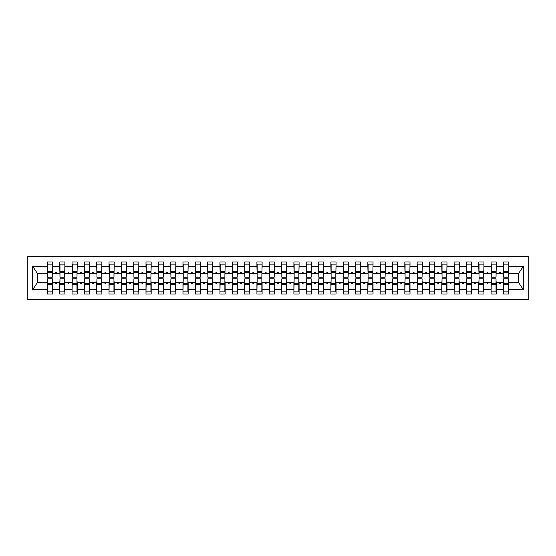 <?xml version="1.0" encoding="UTF-8"?>
<svg xmlns="http://www.w3.org/2000/svg" width="556" height="556" viewBox="0 0 556 556"><rect width="100%" height="100%" fill="white"/><g stroke="black" fill="none" stroke-linecap="round" stroke-linejoin="round"><path stroke-width="0.83" d="M27.8 299.566L528.2 299.566L528.2 256.434L27.8 256.434L27.8 299.566M503.673 280.71L503.423 282.559L496.279 282.559L496.028 280.71M508.358 275.289L508.601 273.441L518.588 273.441L523.321 266.324L523.321 289.676L508.601 289.676L508.601 294.02L503.423 294.02L503.423 282.559M508.601 273.441L508.601 261.98L503.423 261.98L503.423 266.324L496.279 266.324L496.028 275.289M503.673 275.289L503.423 266.324M491.351 280.71L491.101 282.559L483.949 282.559L483.706 280.71M503.423 289.676L496.279 289.676L496.279 294.02L491.101 294.02L491.101 282.559M496.279 266.324L496.279 261.98L491.101 261.98L491.101 266.324L483.949 266.324L483.706 275.289M491.351 275.289L491.101 266.324M479.022 280.71L478.779 282.559L471.627 282.559L471.384 280.71M491.101 289.676L483.949 289.676L483.949 294.02L478.779 294.02L478.779 282.559M483.949 266.324L483.949 261.98L478.779 261.98L478.779 266.324L471.627 266.324L471.384 275.289M479.022 275.289L478.779 266.324M466.699 280.71L466.449 282.559L459.305 282.559L459.054 280.71M478.779 289.676L471.627 289.676L471.627 294.02L466.449 294.02L466.449 282.559M471.627 266.324L471.627 261.98L466.449 261.98L466.449 266.324L459.305 266.324L459.054 275.289M466.699 275.289L466.449 266.324M454.37 280.71L454.127 282.559L446.975 282.559L446.732 280.71M466.449 289.676L459.305 289.676L459.305 294.02L454.127 294.02L454.127 282.559M459.305 266.324L459.305 261.98L454.127 261.98L454.127 266.324L446.975 266.324L446.732 275.289M454.37 275.289L454.127 266.324M442.048 280.71L441.798 282.559L434.653 282.559L434.403 280.71M454.127 289.676L446.975 289.676L446.975 294.02L441.798 294.02L441.798 282.559M446.975 266.324L446.975 261.98L441.798 261.98L441.798 266.324L434.653 266.324L434.403 275.289M442.048 275.289L441.798 266.324M429.725 280.71L429.475 282.559L422.331 282.559L422.08 280.71M441.798 289.676L434.653 289.676L434.653 294.02L429.475 294.02L429.475 282.559M434.653 266.324L434.653 261.98L429.475 261.98L429.475 266.324L422.331 266.324L422.08 275.289M429.725 275.289L429.475 266.324M417.396 280.71L417.153 282.559L410.001 282.559L409.758 280.71M429.475 289.676L422.331 289.676L422.331 294.02L417.153 294.02L417.153 282.559M422.331 266.324L422.331 261.98L417.153 261.98L417.153 266.324L410.001 266.324L409.758 275.289M417.396 275.289L417.153 266.324M405.074 280.71L404.824 282.559L397.679 282.559L397.429 280.71M417.153 289.676L410.001 289.676L410.001 294.02L404.824 294.02L404.824 282.559M410.001 266.324L410.001 261.98L404.824 261.98L404.824 266.324L397.679 266.324L397.429 275.289M405.074 275.289L404.824 266.324M392.745 280.71L392.501 282.559L385.35 282.559L385.106 280.71M404.824 289.676L397.679 289.676L397.679 294.02L392.501 294.02L392.501 282.559M397.679 266.324L397.679 261.98L392.501 261.98L392.501 266.324L385.35 266.324L385.106 275.289M392.745 275.289L392.501 266.324M380.422 280.71L380.172 282.559L373.027 282.559L372.777 280.71M392.501 289.676L385.35 289.676L385.35 294.02L380.172 294.02L380.172 282.559M385.35 266.324L385.35 261.98L380.172 261.98L380.172 266.324L373.027 266.324L372.777 275.289M380.422 275.289L380.172 266.324M368.1 280.71L367.85 282.559L360.705 282.559L360.455 280.71M380.172 289.676L373.027 289.676L373.027 294.02L367.85 294.02L367.85 282.559M373.027 266.324L373.027 261.98L367.85 261.98L367.85 266.324L360.705 266.324L360.455 275.289M368.1 275.289L367.85 266.324M355.77 280.71L355.527 282.559L348.376 282.559L348.132 280.71M367.85 289.676L360.705 289.676L360.705 294.02L355.527 294.02L355.527 282.559M360.705 266.324L360.705 261.98L355.527 261.98L355.527 266.324L348.376 266.324L348.132 275.289M355.77 275.289L355.527 266.324M343.448 280.71L343.198 282.559L336.053 282.559L335.803 280.71M355.527 289.676L348.376 289.676L348.376 294.02L343.198 294.02L343.198 282.559M348.376 266.324L348.376 261.98L343.198 261.98L343.198 266.324L336.053 266.324L335.803 275.289M343.448 275.289L343.198 266.324M331.119 280.71L330.876 282.559L323.724 282.559L323.481 280.71M343.198 289.676L336.053 289.676L336.053 294.02L330.876 294.02L330.876 282.559M336.053 266.324L336.053 261.98L330.876 261.98L330.876 266.324L323.724 266.324L323.481 275.289M331.119 275.289L330.876 266.324M318.796 280.71L318.546 282.559L311.402 282.559L311.151 280.71M330.876 289.676L323.724 289.676L323.724 294.02L318.546 294.02L318.546 282.559M323.724 266.324L323.724 261.98L318.546 261.98L318.546 266.324L311.402 266.324L311.151 275.289M318.796 275.289L318.546 266.324M306.474 280.71L306.224 282.559L299.079 282.559L298.829 280.71M318.546 289.676L311.402 289.676L311.402 294.02L306.224 294.02L306.224 282.559M311.402 266.324L311.402 261.98L306.224 261.98L306.224 266.324L299.079 266.324L298.829 275.289M306.474 275.289L306.224 266.324M294.145 280.71L293.902 282.559L286.75 282.559L286.507 280.71M306.224 289.676L299.079 289.676L299.079 294.02L293.902 294.02L293.902 282.559M299.079 266.324L299.079 261.98L293.902 261.98L293.902 266.324L286.75 266.324L286.507 275.289M294.145 275.289L293.902 266.324M281.822 280.71L281.572 282.559L274.428 282.559L274.178 280.71M293.902 289.676L286.75 289.676L286.75 294.02L281.572 294.02L281.572 282.559M286.75 266.324L286.75 261.98L281.572 261.98L281.572 266.324L274.428 266.324L274.178 275.289M281.822 275.289L281.572 266.324M269.493 280.71L269.25 282.559L262.098 282.559L261.855 280.71M281.572 289.676L274.428 289.676L274.428 294.02L269.25 294.02L269.25 282.559M274.428 266.324L274.428 261.98L269.25 261.98L269.25 266.324L262.098 266.324L261.855 275.289M269.493 275.289L269.25 266.324M257.171 280.71L256.921 282.559L249.776 282.559L249.526 280.71M269.25 289.676L262.098 289.676L262.098 294.02L256.921 294.02L256.921 282.559M262.098 266.324L262.098 261.98L256.921 261.98L256.921 266.324L249.776 266.324L249.526 275.289M257.171 275.289L256.921 266.324M244.849 280.71L244.598 282.559L237.454 282.559L237.203 280.71M256.921 289.676L249.776 289.676L249.776 294.02L244.598 294.02L244.598 282.559M249.776 266.324L249.776 261.98L244.598 261.98L244.598 266.324L237.454 266.324L237.203 275.289M244.849 275.289L244.598 266.324M232.519 280.71L232.276 282.559L225.124 282.559L224.881 280.71M244.598 289.676L237.454 289.676L237.454 294.02L232.276 294.02L232.276 282.559M237.454 266.324L237.454 261.98L232.276 261.98L232.276 266.324L225.124 266.324L224.881 275.289M232.519 275.289L232.276 266.324M220.197 280.71L219.947 282.559L212.802 282.559L212.552 280.71M232.276 289.676L225.124 289.676L225.124 294.02L219.947 294.02L219.947 282.559M225.124 266.324L225.124 261.98L219.947 261.98L219.947 266.324L212.802 266.324L212.552 275.289M220.197 275.289L219.947 266.324M207.868 280.71L207.624 282.559L200.473 282.559L200.23 280.71M219.947 289.676L212.802 289.676L212.802 294.02L207.624 294.02L207.624 282.559M212.802 266.324L212.802 261.98L207.624 261.98L207.624 266.324L200.473 266.324L200.23 275.289M207.868 275.289L207.624 266.324M195.545 280.71L195.295 282.559L188.15 282.559L187.9 280.71M207.624 289.676L200.473 289.676L200.473 294.02L195.295 294.02L195.295 282.559M200.473 266.324L200.473 261.98L195.295 261.98L195.295 266.324L188.15 266.324L187.9 275.289M195.545 275.289L195.295 266.324M183.223 280.71L182.973 282.559L175.828 282.559L175.578 280.71M195.295 289.676L188.15 289.676L188.15 294.02L182.973 294.02L182.973 282.559M188.15 266.324L188.15 261.98L182.973 261.98L182.973 266.324L175.828 266.324L175.578 275.289M183.223 275.289L182.973 266.324M170.894 280.71L170.65 282.559L163.499 282.559L163.255 280.71M182.973 289.676L175.828 289.676L175.828 294.02L170.65 294.02L170.65 282.559M175.828 266.324L175.828 261.98L170.65 261.98L170.65 266.324L163.499 266.324L163.255 275.289M170.894 275.289L170.65 266.324M158.571 280.71L158.321 282.559L151.176 282.559L150.926 280.71M170.65 289.676L163.499 289.676L163.499 294.02L158.321 294.02L158.321 282.559M163.499 266.324L163.499 261.98L158.321 261.98L158.321 266.324L151.176 266.324L150.926 275.289M158.571 275.289L158.321 266.324M146.242 280.71L145.999 282.559L138.847 282.559L138.604 280.71M158.321 289.676L151.176 289.676L151.176 294.02L145.999 294.02L145.999 282.559M151.176 266.324L151.176 261.98L145.999 261.98L145.999 266.324L138.847 266.324L138.604 275.289M146.242 275.289L145.999 266.324M133.92 280.71L133.669 282.559L126.525 282.559L126.275 280.71M145.999 289.676L138.847 289.676L138.847 294.02L133.669 294.02L133.669 282.559M138.847 266.324L138.847 261.98L133.669 261.98L133.669 266.324L126.525 266.324L126.275 275.289M133.92 275.289L133.669 266.324M121.597 280.71L121.347 282.559L114.202 282.559L113.952 280.71M133.669 289.676L126.525 289.676L126.525 294.02L121.347 294.02L121.347 282.559M126.525 266.324L126.525 261.98L121.347 261.98L121.347 266.324L114.202 266.324L113.952 275.289M121.597 275.289L121.347 266.324M109.268 280.71L109.025 282.559L101.873 282.559L101.63 280.71M121.347 289.676L114.202 289.676L114.202 294.02L109.025 294.02L109.025 282.559M114.202 266.324L114.202 261.98L109.025 261.98L109.025 266.324L101.873 266.324L101.63 275.289M109.268 275.289L109.025 266.324M96.946 280.71L96.695 282.559L89.551 282.559L89.301 280.71M109.025 289.676L101.873 289.676L101.873 294.02L96.695 294.02L96.695 282.559M101.873 266.324L101.873 261.98L96.695 261.98L96.695 266.324L89.551 266.324L89.301 275.289M96.946 275.289L96.695 266.324M84.616 280.71L84.373 282.559L77.221 282.559L76.978 280.71M96.695 289.676L89.551 289.676L89.551 294.02L84.373 294.02L84.373 282.559M89.551 266.324L89.551 261.98L84.373 261.98L84.373 266.324L77.221 266.324L76.978 275.289M84.616 275.289L84.373 266.324M72.294 280.71L72.051 282.559L64.899 282.559L64.649 280.71M84.373 289.676L77.221 289.676L77.221 294.02L72.051 294.02L72.051 282.559M77.221 266.324L77.221 261.98L72.051 261.98L72.051 266.324L64.899 266.324L64.649 275.289M72.294 275.289L72.051 266.324M59.972 280.71L59.721 282.559L52.577 282.559L52.577 294.02L47.399 294.02L47.399 282.559L37.412 282.559L32.679 289.676L32.679 266.324L37.412 273.441L47.399 273.441L47.399 266.324L32.679 266.324M72.051 289.676L64.899 289.676L64.899 294.02L59.721 294.02L59.721 282.559M64.899 266.324L64.899 261.98L59.721 261.98L59.721 266.324L52.577 266.324L52.577 261.98L47.399 261.98L47.399 266.324M59.972 275.289L59.721 266.324M47.642 280.71L47.399 282.559M47.399 273.441L47.642 275.289M508.358 280.71L508.601 289.676M496.279 289.676L496.279 282.559M483.949 289.676L483.949 282.559M471.627 289.676L471.627 282.559M459.305 289.676L459.305 282.559M446.975 289.676L446.975 282.559M434.653 289.676L434.653 282.559M422.331 289.676L422.331 282.559M410.001 289.676L410.001 282.559M397.679 289.676L397.679 282.559M385.35 289.676L385.35 282.559M373.027 289.676L373.027 282.559M360.705 289.676L360.705 282.559M348.376 289.676L348.376 282.559M336.053 289.676L336.053 282.559M323.724 289.676L323.724 282.559M311.402 289.676L311.402 282.559M299.079 289.676L299.079 282.559M286.75 289.676L286.75 282.559M274.428 289.676L274.428 282.559M262.098 289.676L262.098 282.559M249.776 289.676L249.776 282.559M237.454 289.676L237.454 282.559M225.124 289.676L225.124 282.559M212.802 289.676L212.802 282.559M200.473 289.676L200.473 282.559M188.15 289.676L188.15 282.559M175.828 289.676L175.828 282.559M163.499 289.676L163.499 282.559M151.176 289.676L151.176 282.559M138.847 289.676L138.847 282.559M126.525 289.676L126.525 282.559M114.202 289.676L114.202 282.559M101.873 289.676L101.873 282.559M89.551 289.676L89.551 282.559M77.221 289.676L77.221 282.559M64.899 289.676L64.899 282.559M523.321 266.324L508.601 266.324M59.721 289.676L52.577 289.676M47.399 289.676L32.679 289.676M499.093 273.441L500.608 273.441L500.164 272.211L499.545 272.211L499.093 273.441L496.279 273.441M503.423 273.441L500.608 273.441M499.093 282.559L499.545 283.789L500.164 283.789L500.608 282.559M486.771 273.441L488.286 273.441L487.834 272.211L487.216 272.211L486.771 273.441L483.949 273.441M491.101 273.441L488.286 273.441M486.771 282.559L487.216 283.789L487.834 283.789L488.286 282.559M474.449 273.441L475.957 273.441L475.512 272.211L474.893 272.211L474.449 273.441L471.627 273.441M478.779 273.441L475.957 273.441M474.449 282.559L474.893 283.789L475.512 283.789L475.957 282.559M462.119 273.441L463.635 273.441L463.183 272.211L462.571 272.211L462.119 273.441L459.305 273.441M466.449 273.441L463.635 273.441M462.119 282.559L462.571 283.789L463.183 283.789L463.635 282.559M449.797 273.441L451.305 273.441L450.86 272.211L450.242 272.211L449.797 273.441L446.975 273.441M454.127 273.441L451.305 273.441M449.797 282.559L450.242 283.789L450.86 283.789L451.305 282.559M437.468 273.441L438.983 273.441L438.538 272.211L437.919 272.211L437.468 273.441L434.653 273.441M441.798 273.441L438.983 273.441M437.468 282.559L437.919 283.789L438.538 283.789L438.983 282.559M425.145 273.441L426.66 273.441L426.209 272.211L425.59 272.211L425.145 273.441L422.331 273.441M429.475 273.441L426.66 273.441M425.145 282.559L425.59 283.789L426.209 283.789L426.66 282.559M412.823 273.441L414.331 273.441L413.886 272.211L413.268 272.211L412.823 273.441L410.001 273.441M417.153 273.441L414.331 273.441M412.823 282.559L413.268 283.789L413.886 283.789L414.331 282.559M400.494 273.441L402.009 273.441L401.557 272.211L400.945 272.211L400.494 273.441L397.679 273.441M404.824 273.441L402.009 273.441M400.494 282.559L400.945 283.789L401.557 283.789L402.009 282.559M388.171 273.441L389.68 273.441L389.235 272.211L388.616 272.211L388.171 273.441L385.35 273.441M392.501 273.441L389.68 273.441M388.171 282.559L388.616 283.789L389.235 283.789L389.68 282.559M375.842 273.441L377.357 273.441L376.912 272.211L376.294 272.211L375.842 273.441L373.027 273.441M380.172 273.441L377.357 273.441M375.842 282.559L376.294 283.789L376.912 283.789L377.357 282.559M363.52 273.441L365.035 273.441L364.583 272.211L363.965 272.211L363.52 273.441L360.705 273.441M367.85 273.441L365.035 273.441M363.52 282.559L363.965 283.789L364.583 283.789L365.035 282.559M351.197 273.441L352.706 273.441L352.261 272.211L351.642 272.211L351.197 273.441L348.376 273.441M355.527 273.441L352.706 273.441M351.197 282.559L351.642 283.789L352.261 283.789L352.706 282.559M338.868 273.441L340.383 273.441L339.931 272.211L339.32 272.211L338.868 273.441L336.053 273.441M343.198 273.441L340.383 273.441M338.868 282.559L339.32 283.789L339.931 283.789L340.383 282.559M326.546 273.441L328.054 273.441L327.609 272.211L326.991 272.211L326.546 273.441L323.724 273.441M330.876 273.441L328.054 273.441M326.546 282.559L326.991 283.789L327.609 283.789L328.054 282.559M314.216 273.441L315.732 273.441L315.287 272.211L314.668 272.211L314.216 273.441L311.402 273.441M318.546 273.441L315.732 273.441M314.216 282.559L314.668 283.789L315.287 283.789L315.732 282.559M301.894 273.441L303.409 273.441L302.957 272.211L302.339 272.211L301.894 273.441L299.079 273.441M306.224 273.441L303.409 273.441M301.894 282.559L302.339 283.789L302.957 283.789L303.409 282.559M289.572 273.441L291.08 273.441L290.635 272.211L290.017 272.211L289.572 273.441L286.75 273.441M293.902 273.441L291.08 273.441M289.572 282.559L290.017 283.789L290.635 283.789L291.08 282.559M277.242 273.441L278.758 273.441L278.306 272.211L277.694 272.211L277.242 273.441L274.428 273.441M281.572 273.441L278.758 273.441M277.242 282.559L277.694 283.789L278.306 283.789L278.758 282.559M264.92 273.441L266.428 273.441L265.983 272.211L265.365 272.211L264.92 273.441L262.098 273.441M269.25 273.441L266.428 273.441M264.92 282.559L265.365 283.789L265.983 283.789L266.428 282.559M252.591 273.441L254.106 273.441L253.661 272.211L253.043 272.211L252.591 273.441L249.776 273.441M256.921 273.441L254.106 273.441M252.591 282.559L253.043 283.789L253.661 283.789L254.106 282.559M240.268 273.441L241.784 273.441L241.332 272.211L240.713 272.211L240.268 273.441L237.454 273.441M244.598 273.441L241.784 273.441M240.268 282.559L240.713 283.789L241.332 283.789L241.784 282.559M227.946 273.441L229.454 273.441L229.009 272.211L228.391 272.211L227.946 273.441L225.124 273.441M232.276 273.441L229.454 273.441M227.946 282.559L228.391 283.789L229.009 283.789L229.454 282.559M215.617 273.441L217.132 273.441L216.68 272.211L216.069 272.211L215.617 273.441L212.802 273.441M219.947 273.441L217.132 273.441M215.617 282.559L216.069 283.789L216.68 283.789L217.132 282.559M203.294 273.441L204.803 273.441L204.358 272.211L203.739 272.211L203.294 273.441L200.473 273.441M207.624 273.441L204.803 273.441M203.294 282.559L203.739 283.789L204.358 283.789L204.803 282.559M190.965 273.441L192.48 273.441L192.035 272.211L191.417 272.211L190.965 273.441L188.15 273.441M195.295 273.441L192.48 273.441M190.965 282.559L191.417 283.789L192.035 283.789L192.48 282.559M178.643 273.441L180.158 273.441L179.706 272.211L179.088 272.211L178.643 273.441L175.828 273.441M182.973 273.441L180.158 273.441M178.643 282.559L179.088 283.789L179.706 283.789L180.158 282.559M166.32 273.441L167.829 273.441L167.384 272.211L166.765 272.211L166.32 273.441L163.499 273.441M170.65 273.441L167.829 273.441M166.32 282.559L166.765 283.789L167.384 283.789L167.829 282.559M153.991 273.441L155.506 273.441L155.054 272.211L154.443 272.211L153.991 273.441L151.176 273.441M158.321 273.441L155.506 273.441M153.991 282.559L154.443 283.789L155.054 283.789L155.506 282.559M141.669 273.441L143.177 273.441L142.732 272.211L142.114 272.211L141.669 273.441L138.847 273.441M145.999 273.441L143.177 273.441M141.669 282.559L142.114 283.789L142.732 283.789L143.177 282.559M129.339 273.441L130.855 273.441L130.41 272.211L129.791 272.211L129.339 273.441L126.525 273.441M133.669 273.441L130.855 273.441M129.339 282.559L129.791 283.789L130.41 283.789L130.855 282.559M117.017 273.441L118.532 273.441L118.081 272.211L117.462 272.211L117.017 273.441L114.202 273.441M121.347 273.441L118.532 273.441M117.017 282.559L117.462 283.789L118.081 283.789L118.532 282.559M104.695 273.441L106.203 273.441L105.758 272.211L105.14 272.211L104.695 273.441L101.873 273.441M109.025 273.441L106.203 273.441M104.695 282.559L105.14 283.789L105.758 283.789L106.203 282.559M92.365 273.441L93.881 273.441L93.429 272.211L92.817 272.211L92.365 273.441L89.551 273.441M96.695 273.441L93.881 273.441M92.365 282.559L92.817 283.789L93.429 283.789L93.881 282.559M80.043 273.441L81.551 273.441L81.106 272.211L80.488 272.211L80.043 273.441L77.221 273.441M84.373 273.441L81.551 273.441M80.043 282.559L80.488 283.789L81.106 283.789L81.551 282.559M67.714 273.441L69.229 273.441L68.784 272.211L68.166 272.211L67.714 273.441L64.899 273.441M72.051 273.441L69.229 273.441M67.714 282.559L68.166 283.789L68.784 283.789L69.229 282.559M55.392 273.441L56.907 273.441L56.455 272.211L55.836 272.211L55.392 273.441L52.577 273.441L52.577 266.324M59.721 273.441L56.907 273.441M55.392 282.559L55.836 283.789L56.455 283.789L56.907 282.559M52.327 280.71L52.577 282.559M52.577 273.441L52.327 275.289M523.321 289.676L518.588 282.559L508.601 282.559M37.662 273.441L37.662 282.559M518.338 282.559L518.338 273.441M47.642 272.266L47.642 264.135L52.577 264.135L52.327 277.201L47.642 277.201L47.642 272.266L52.327 272.266M52.327 283.734L52.327 291.865L47.399 291.865L47.642 278.799L52.327 278.799L52.327 283.734L47.642 283.734M59.972 272.266L59.972 264.135L64.899 264.135L64.649 277.201L59.972 277.201L59.972 272.266L64.649 272.266M64.649 283.734L64.649 291.865L59.721 291.865L59.972 278.799L64.649 278.799L64.649 283.734L59.972 283.734M72.294 272.266L72.294 264.135L77.221 264.135L76.978 277.201L72.294 277.201L72.294 272.266L76.978 272.266M76.978 283.734L76.978 291.865L72.051 291.865L72.294 278.799L76.978 278.799L76.978 283.734L72.294 283.734M84.616 272.266L84.616 264.135L89.551 264.135L89.301 277.201L84.616 277.201L84.616 272.266L89.301 272.266M89.301 283.734L89.301 291.865L84.373 291.865L84.616 278.799L89.301 278.799L89.301 283.734L84.616 283.734M96.946 272.266L96.946 264.135L101.873 264.135L101.63 277.201L96.946 277.201L96.946 272.266L101.63 272.266M101.63 283.734L101.63 291.865L96.695 291.865L96.946 278.799L101.63 278.799L101.63 283.734L96.946 283.734M109.268 272.266L109.268 264.135L114.202 264.135L113.952 277.201L109.268 277.201L109.268 272.266L113.952 272.266M113.952 283.734L113.952 291.865L109.025 291.865L109.268 278.799L113.952 278.799L113.952 283.734L109.268 283.734M121.597 272.266L121.597 264.135L126.525 264.135L126.275 277.201L121.597 277.201L121.597 272.266L126.275 272.266M126.275 283.734L126.275 291.865L121.347 291.865L121.597 278.799L126.275 278.799L126.275 283.734L121.597 283.734M133.92 272.266L133.92 264.135L138.847 264.135L138.604 277.201L133.92 277.201L133.92 272.266L138.604 272.266M138.604 283.734L138.604 291.865L133.669 291.865L133.92 278.799L138.604 278.799L138.604 283.734L133.92 283.734M146.242 272.266L146.242 264.135L151.176 264.135L150.926 277.201L146.242 277.201L146.242 272.266L150.926 272.266M150.926 283.734L150.926 291.865L145.999 291.865L146.242 278.799L150.926 278.799L150.926 283.734L146.242 283.734M158.571 272.266L158.571 264.135L163.499 264.135L163.255 277.201L158.571 277.201L158.571 272.266L163.255 272.266M163.255 283.734L163.255 291.865L158.321 291.865L158.571 278.799L163.255 278.799L163.255 283.734L158.571 283.734M170.894 272.266L170.894 264.135L175.828 264.135L175.578 277.201L170.894 277.201L170.894 272.266L175.578 272.266M175.578 283.734L175.578 291.865L170.65 291.865L170.894 278.799L175.578 278.799L175.578 283.734L170.894 283.734M183.223 272.266L183.223 264.135L188.15 264.135L187.9 277.201L183.223 277.201L183.223 272.266L187.9 272.266M187.9 283.734L187.9 291.865L182.973 291.865L183.223 278.799L187.9 278.799L187.9 283.734L183.223 283.734M195.545 272.266L195.545 264.135L200.473 264.135L200.23 277.201L195.545 277.201L195.545 272.266L200.23 272.266M200.23 283.734L200.23 291.865L195.295 291.865L195.545 278.799L200.23 278.799L200.23 283.734L195.545 283.734M207.868 272.266L207.868 264.135L212.802 264.135L212.552 277.201L207.868 277.201L207.868 272.266L212.552 272.266M212.552 283.734L212.552 291.865L207.624 291.865L207.868 278.799L212.552 278.799L212.552 283.734L207.868 283.734M220.197 272.266L220.197 264.135L225.124 264.135L224.881 277.201L220.197 277.201L220.197 272.266L224.881 272.266M224.881 283.734L224.881 291.865L219.947 291.865L220.197 278.799L224.881 278.799L224.881 283.734L220.197 283.734M232.519 272.266L232.519 264.135L237.454 264.135L237.203 277.201L232.519 277.201L232.519 272.266L237.203 272.266M237.203 283.734L237.203 291.865L232.276 291.865L232.519 278.799L237.203 278.799L237.203 283.734L232.519 283.734M244.849 272.266L244.849 264.135L249.776 264.135L249.526 277.201L244.849 277.201L244.849 272.266L249.526 272.266M249.526 283.734L249.526 291.865L244.598 291.865L244.849 278.799L249.526 278.799L249.526 283.734L244.849 283.734M257.171 272.266L257.171 264.135L262.098 264.135L261.855 277.201L257.171 277.201L257.171 272.266L261.855 272.266M261.855 283.734L261.855 291.865L256.921 291.865L257.171 278.799L261.855 278.799L261.855 283.734L257.171 283.734M269.493 272.266L269.493 264.135L274.428 264.135L274.178 277.201L269.493 277.201L269.493 272.266L274.178 272.266M274.178 283.734L274.178 291.865L269.25 291.865L269.493 278.799L274.178 278.799L274.178 283.734L269.493 283.734M281.822 272.266L281.822 264.135L286.75 264.135L286.507 277.201L281.822 277.201L281.822 272.266L286.507 272.266M286.507 283.734L286.507 291.865L281.572 291.865L281.822 278.799L286.507 278.799L286.507 283.734L281.822 283.734M294.145 272.266L294.145 264.135L299.079 264.135L298.829 277.201L294.145 277.201L294.145 272.266L298.829 272.266M298.829 283.734L298.829 291.865L293.902 291.865L294.145 278.799L298.829 278.799L298.829 283.734L294.145 283.734M306.474 272.266L306.474 264.135L311.402 264.135L311.151 277.201L306.474 277.201L306.474 272.266L311.151 272.266M311.151 283.734L311.151 291.865L306.224 291.865L306.474 278.799L311.151 278.799L311.151 283.734L306.474 283.734M318.796 272.266L318.796 264.135L323.724 264.135L323.481 277.201L318.796 277.201L318.796 272.266L323.481 272.266M323.481 283.734L323.481 291.865L318.546 291.865L318.796 278.799L323.481 278.799L323.481 283.734L318.796 283.734M331.119 272.266L331.119 264.135L336.053 264.135L335.803 277.201L331.119 277.201L331.119 272.266L335.803 272.266M335.803 283.734L335.803 291.865L330.876 291.865L331.119 278.799L335.803 278.799L335.803 283.734L331.119 283.734M343.448 272.266L343.448 264.135L348.376 264.135L348.132 277.201L343.448 277.201L343.448 272.266L348.132 272.266M348.132 283.734L348.132 291.865L343.198 291.865L343.448 278.799L348.132 278.799L348.132 283.734L343.448 283.734M355.77 272.266L355.77 264.135L360.705 264.135L360.455 277.201L355.77 277.201L355.77 272.266L360.455 272.266M360.455 283.734L360.455 291.865L355.527 291.865L355.77 278.799L360.455 278.799L360.455 283.734L355.77 283.734M368.1 272.266L368.1 264.135L373.027 264.135L372.777 277.201L368.1 277.201L368.1 272.266L372.777 272.266M372.777 283.734L372.777 291.865L367.85 291.865L368.1 278.799L372.777 278.799L372.777 283.734L368.1 283.734M380.422 272.266L380.422 264.135L385.35 264.135L385.106 277.201L380.422 277.201L380.422 272.266L385.106 272.266M385.106 283.734L385.106 291.865L380.172 291.865L380.422 278.799L385.106 278.799L385.106 283.734L380.422 283.734M392.745 272.266L392.745 264.135L397.679 264.135L397.429 277.201L392.745 277.201L392.745 272.266L397.429 272.266M397.429 283.734L397.429 291.865L392.501 291.865L392.745 278.799L397.429 278.799L397.429 283.734L392.745 283.734M405.074 272.266L405.074 264.135L410.001 264.135L409.758 277.201L405.074 277.201L405.074 272.266L409.758 272.266M409.758 283.734L409.758 291.865L404.824 291.865L405.074 278.799L409.758 278.799L409.758 283.734L405.074 283.734M417.396 272.266L417.396 264.135L422.331 264.135L422.08 277.201L417.396 277.201L417.396 272.266L422.08 272.266M422.08 283.734L422.08 291.865L417.153 291.865L417.396 278.799L422.08 278.799L422.08 283.734L417.396 283.734M429.725 272.266L429.725 264.135L434.653 264.135L434.403 277.201L429.725 277.201L429.725 272.266L434.403 272.266M434.403 283.734L434.403 291.865L429.475 291.865L429.725 278.799L434.403 278.799L434.403 283.734L429.725 283.734M442.048 272.266L442.048 264.135L446.975 264.135L446.732 277.201L442.048 277.201L442.048 272.266L446.732 272.266M446.732 283.734L446.732 291.865L441.798 291.865L442.048 278.799L446.732 278.799L446.732 283.734L442.048 283.734M454.37 272.266L454.37 264.135L459.305 264.135L459.054 277.201L454.37 277.201L454.37 272.266L459.054 272.266M459.054 283.734L459.054 291.865L454.127 291.865L454.37 278.799L459.054 278.799L459.054 283.734L454.37 283.734M466.699 272.266L466.699 264.135L471.627 264.135L471.384 277.201L466.699 277.201L466.699 272.266L471.384 272.266M471.384 283.734L471.384 291.865L466.449 291.865L466.699 278.799L471.384 278.799L471.384 283.734L466.699 283.734M479.022 272.266L479.022 264.135L483.949 264.135L483.706 277.201L479.022 277.201L479.022 272.266L483.706 272.266M483.706 283.734L483.706 291.865L478.779 291.865L479.022 278.799L483.706 278.799L483.706 283.734L479.022 283.734M491.351 272.266L491.351 264.135L496.279 264.135L496.028 277.201L491.351 277.201L491.351 272.266L496.028 272.266M496.028 283.734L496.028 291.865L491.101 291.865L491.351 278.799L496.028 278.799L496.028 283.734L491.351 283.734M503.673 272.266L503.673 264.135L508.601 264.135L508.358 277.201L503.673 277.201L503.673 272.266L508.358 272.266M508.358 283.734L508.358 291.865L503.423 291.865L503.673 278.799L508.358 278.799L508.358 283.734L503.673 283.734M52.327 284.47L47.642 284.47M47.642 271.53L52.327 271.53M59.972 271.53L64.649 271.53M72.294 271.53L76.978 271.53M84.616 271.53L89.301 271.53M96.946 271.53L101.63 271.53M64.649 284.47L59.972 284.47M76.978 284.47L72.294 284.47M89.301 284.47L84.616 284.47M101.63 284.47L96.946 284.47M109.268 271.53L113.952 271.53M113.952 284.47L109.268 284.47M121.597 271.53L126.275 271.53M126.275 284.47L121.597 284.47M133.92 271.53L138.604 271.53M138.604 284.47L133.92 284.47M146.242 271.53L150.926 271.53M150.926 284.47L146.242 284.47M158.571 271.53L163.255 271.53M163.255 284.47L158.571 284.47M170.894 271.53L175.578 271.53M175.578 284.47L170.894 284.47M183.223 271.53L187.9 271.53M187.9 284.47L183.223 284.47M195.545 271.53L200.23 271.53M200.23 284.47L195.545 284.47M207.868 271.53L212.552 271.53M212.552 284.47L207.868 284.47M220.197 271.53L224.881 271.53M224.881 284.47L220.197 284.47M232.519 271.53L237.203 271.53M237.203 284.47L232.519 284.47M244.849 271.53L249.526 271.53M249.526 284.47L244.849 284.47M257.171 271.53L261.855 271.53M261.855 284.47L257.171 284.47M269.493 271.53L274.178 271.53M274.178 284.47L269.493 284.47M281.822 271.53L286.507 271.53M286.507 284.47L281.822 284.47M294.145 271.53L298.829 271.53M298.829 284.47L294.145 284.47M306.474 271.53L311.151 271.53M311.151 284.47L306.474 284.47M318.796 271.53L323.481 271.53M323.481 284.47L318.796 284.47M331.119 271.53L335.803 271.53M335.803 284.47L331.119 284.47M343.448 271.53L348.132 271.53M348.132 284.47L343.448 284.47M355.77 271.53L360.455 271.53M360.455 284.47L355.77 284.47M368.1 271.53L372.777 271.53M372.777 284.47L368.1 284.47M380.422 271.53L385.106 271.53M385.106 284.47L380.422 284.47M392.745 271.53L397.429 271.53M397.429 284.47L392.745 284.47M405.074 271.53L409.758 271.53M409.758 284.47L405.074 284.47M417.396 271.53L422.08 271.53M422.08 284.47L417.396 284.47M429.725 271.53L434.403 271.53M434.403 284.47L429.725 284.47M442.048 271.53L446.732 271.53M446.732 284.47L442.048 284.47M454.37 271.53L459.054 271.53M459.054 284.47L454.37 284.47M466.699 271.53L471.384 271.53M471.384 284.47L466.699 284.47M479.022 271.53L483.706 271.53M483.706 284.47L479.022 284.47M491.351 271.53L496.028 271.53M496.028 284.47L491.351 284.47M503.673 271.53L508.358 271.53M508.358 284.47L503.673 284.47M52.327 284.658L47.642 284.658M47.642 271.342L52.327 271.342M59.972 271.342L64.649 271.342M72.294 271.342L76.978 271.342M84.616 271.342L89.301 271.342M96.946 271.342L101.63 271.342M64.649 284.658L59.972 284.658M76.978 284.658L72.294 284.658M89.301 284.658L84.616 284.658M101.63 284.658L96.946 284.658M109.268 271.342L113.952 271.342M113.952 284.658L109.268 284.658M121.597 271.342L126.275 271.342M126.275 284.658L121.597 284.658M133.92 271.342L138.604 271.342M138.604 284.658L133.92 284.658M146.242 271.342L150.926 271.342M150.926 284.658L146.242 284.658M158.571 271.342L163.255 271.342M163.255 284.658L158.571 284.658M170.894 271.342L175.578 271.342M175.578 284.658L170.894 284.658M183.223 271.342L187.9 271.342M187.9 284.658L183.223 284.658M195.545 271.342L200.23 271.342M200.23 284.658L195.545 284.658M207.868 271.342L212.552 271.342M212.552 284.658L207.868 284.658M220.197 271.342L224.881 271.342M224.881 284.658L220.197 284.658M232.519 271.342L237.203 271.342M237.203 284.658L232.519 284.658M244.849 271.342L249.526 271.342M249.526 284.658L244.849 284.658M257.171 271.342L261.855 271.342M261.855 284.658L257.171 284.658M269.493 271.342L274.178 271.342M274.178 284.658L269.493 284.658M281.822 271.342L286.507 271.342M286.507 284.658L281.822 284.658M294.145 271.342L298.829 271.342M298.829 284.658L294.145 284.658M306.474 271.342L311.151 271.342M311.151 284.658L306.474 284.658M318.796 271.342L323.481 271.342M323.481 284.658L318.796 284.658M331.119 271.342L335.803 271.342M335.803 284.658L331.119 284.658M343.448 271.342L348.132 271.342M348.132 284.658L343.448 284.658M355.77 271.342L360.455 271.342M360.455 284.658L355.77 284.658M368.1 271.342L372.777 271.342M372.777 284.658L368.1 284.658M380.422 271.342L385.106 271.342M385.106 284.658L380.422 284.658M392.745 271.342L397.429 271.342M397.429 284.658L392.745 284.658M405.074 271.342L409.758 271.342M409.758 284.658L405.074 284.658M417.396 271.342L422.08 271.342M422.08 284.658L417.396 284.658M429.725 271.342L434.403 271.342M434.403 284.658L429.725 284.658M442.048 271.342L446.732 271.342M446.732 284.658L442.048 284.658M454.37 271.342L459.054 271.342M459.054 284.658L454.37 284.658M466.699 271.342L471.384 271.342M471.384 284.658L466.699 284.658M479.022 271.342L483.706 271.342M483.706 284.658L479.022 284.658M491.351 271.342L496.028 271.342M496.028 284.658L491.351 284.658M503.673 271.342L508.358 271.342M508.358 284.658L503.673 284.658"/></g></svg>

